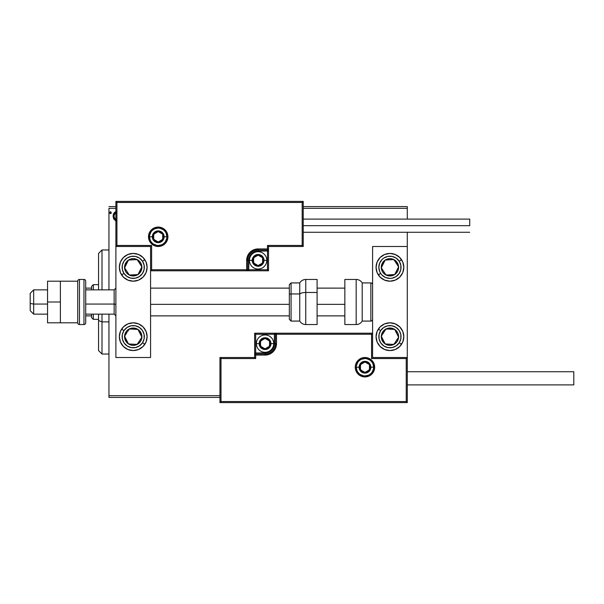 <?xml version="1.0" encoding="UTF-8"?>
<svg xmlns="http://www.w3.org/2000/svg" width="604" height="604" viewBox="0 0 604 604"><rect width="100%" height="100%" fill="white"/><g stroke="black" fill="none" stroke-linecap="round" stroke-linejoin="round"><path stroke-width="0.91" d="M108.947 208.335L115.885 208.335L108.947 208.335L108.947 289.86L108.947 208.335M303.216 208.335L407.285 208.335L407.285 219.093L407.285 208.335L303.216 208.335M407.285 232.276L407.285 246.492L372.593 246.492L372.593 357.508L407.285 357.508L407.285 232.276M219.954 395.665L108.947 395.665L108.947 314.14L108.947 397.402L219.954 397.402L108.947 397.402L108.947 395.665L219.954 395.665M116.179 211.672L113.982 213.204L113.152 216.217L114.058 219.373L116.195 220.807M111.279 212.661L110.502 211.649L109.724 212.661L110.17 213.574L111.091 213.333L111.279 212.661L110.502 213.673L111.279 212.661L110.502 211.649L109.724 212.661L110.502 213.673L109.724 212.661L110.502 211.649L111.279 212.661M407.285 206.598L303.216 206.598L407.285 206.598L407.285 208.335L407.285 206.598M115.885 206.598L108.947 206.598L115.885 206.598M116.572 211.649C114.269 212.178 113.129 213.703 113.152 216.217L114.058 219.373L116.572 220.83M115.87 220.747L115.13 220.43M114.058 219.373L113.65 218.648M113.665 218.686L113.378 217.931M113.197 217.04L113.159 216.632M113.635 213.839L115.19 211.996M114.45 212.593L114.851 212.223M116.572 219.743C114.873 219.267 114.043 218.089 114.088 216.209L114.224 215.039L114.088 216.209C114.043 214.329 114.873 213.174 116.572 212.736M115.462 219.373L114.118 216.806M109.724 212.661L110.502 211.649M114.088 216.209L114.118 215.62M114.224 215.039L115.462 213.084M133.227 253.431A13.877 13.877 0 0 1 147.104 267.308A13.877 13.877 0 0 1 133.227 281.185L127.92 280.128L123.42 277.123L120.407 272.623L119.358 267.308L120.407 262L123.42 257.5L127.92 254.488L133.227 253.431L138.542 254.488L143.042 257.5L146.047 262L147.104 267.308L146.047 272.623L143.042 277.123L138.542 280.128L133.227 281.185A13.877 13.877 0 0 1 119.358 267.308A13.877 13.877 0 0 1 133.227 253.431M133.227 322.815A13.877 13.877 0 0 1 147.104 336.692A13.877 13.877 0 0 1 133.227 350.569L127.92 349.512L123.42 346.5L120.407 342L119.358 336.692L120.407 331.377L123.42 326.877L127.92 323.872L133.227 322.815L138.542 323.872L143.042 326.877L146.047 331.377L147.104 336.692L146.047 342L143.042 346.5L138.542 349.512L133.227 350.569A13.877 13.877 0 0 1 119.358 336.692A13.877 13.877 0 0 1 146.84 333.974A13.877 13.877 0 0 1 144.847 344.28L142.521 342.762A11.098 11.098 0 0 1 127.157 345.986A11.098 11.098 0 0 1 123.941 330.622L121.615 329.104L123.941 330.622L126.968 327.527L130.955 325.828L135.281 325.783L139.305 327.398L142.393 330.426L144.092 334.412L144.137 338.746L142.521 342.762L139.494 345.858L135.507 347.557L131.181 347.602L127.157 345.986L124.062 342.951L122.363 338.972L122.318 334.639L123.941 330.622A11.098 11.098 0 0 1 139.305 327.398A11.098 11.098 0 0 1 142.521 342.762L144.847 344.28A13.877 13.877 0 0 1 133.227 350.569M150.577 357.508L150.577 246.492L115.885 246.492L115.885 357.508L150.577 357.508L115.885 357.508L115.885 246.492L116.927 245.458L151.619 245.458L151.619 269.739L246.666 269.739L246.666 260.369L247.542 255.99L250.018 252.276L253.733 249.792L258.119 248.923L267.481 248.923L267.481 245.458L302.174 245.458L302.174 202.438L116.927 202.438L116.927 245.458L116.927 202.438L302.174 202.438L302.174 245.458L303.216 246.492L303.216 201.396L115.885 201.396L115.885 246.492L150.577 246.492L150.577 357.508M389.942 350.569A13.877 13.877 0 0 1 376.066 336.692A13.877 13.877 0 0 1 389.942 322.815L395.25 323.872L399.75 326.877L402.762 331.377L403.819 336.692L402.762 342L399.75 346.5L395.25 349.512L389.942 350.569L384.627 349.512L380.127 346.5L377.123 342L376.066 336.692L377.123 331.377L380.127 326.877L384.627 323.872L389.942 322.815A13.877 13.877 0 0 1 403.819 336.692A13.877 13.877 0 0 1 389.942 350.569M389.942 281.185A13.877 13.877 0 0 1 376.066 267.308A13.877 13.877 0 0 1 389.942 253.431L395.25 254.488L399.75 257.5L402.762 262L403.819 267.308L402.762 272.623L399.75 277.123L395.25 280.128L389.942 281.185L384.627 280.128L380.127 277.123L377.123 272.623L376.066 267.308L377.123 262L380.127 257.5L384.627 254.488L389.942 253.431A13.877 13.877 0 0 1 403.819 267.308A13.877 13.877 0 0 1 389.942 281.185M372.593 246.492L407.285 246.492L407.285 357.508L406.243 358.542L371.558 358.542L371.558 334.261L276.504 334.261L276.504 343.631L275.628 348.01L273.151 351.724L269.437 354.208L265.058 355.077L255.688 355.077L255.688 358.542L220.996 358.542L220.996 401.562L406.243 401.562L406.243 358.542L406.243 401.562L220.996 401.562L220.996 358.542L219.954 357.508L219.954 402.604L407.285 402.604L407.285 357.508L372.593 357.508L372.593 246.492M33.665 304.061L30.2 303.472L30.2 310.675L30.2 293.333L30.2 303.472L33.665 304.061L33.665 314.14L33.665 304.061L47.542 304.061L33.665 304.061L33.665 289.86L33.665 304.061M115.885 304.356L114.148 304.061L114.148 314.14L114.148 304.061L85.708 304.061L114.148 304.061L114.148 289.86L114.148 304.061L115.885 304.356M344.846 304.356L317.092 304.356L344.846 304.356M289.339 304.356L150.577 304.356L289.339 304.356M356.292 367.217L359.063 367.217L356.292 367.217A8.675 8.675 0 0 1 364.967 358.542A8.675 8.675 0 0 1 373.634 367.217L374.676 367.217A9.717 9.717 0 0 0 364.967 357.508A9.717 9.717 0 0 0 355.25 367.217A9.717 9.717 0 0 0 364.967 376.934A9.717 9.717 0 0 0 374.676 367.217L373.634 367.217A8.675 8.675 0 0 1 364.967 375.892A8.675 8.675 0 0 1 356.292 367.217L355.25 367.217L355.439 365.322L358.096 360.346L361.245 358.248L364.967 357.508L368.682 358.248L371.83 360.346L373.936 363.502L374.676 367.217L373.936 370.932L371.83 374.087L368.682 376.194L364.967 376.934L361.245 376.194L358.096 374.087L355.439 369.112L355.25 367.217L356.292 367.217A8.675 8.675 0 0 1 364.967 358.542A8.675 8.675 0 0 1 373.634 367.217A8.675 8.675 0 0 1 364.967 375.892A8.675 8.675 0 0 1 356.292 367.217L356.949 370.539M254.646 357.508L219.954 357.508L219.954 402.604L220.996 401.562L219.954 402.604L407.285 402.604L406.243 401.562L407.285 402.604L407.285 357.508L406.243 358.542L371.558 358.542L371.951 358.149L371.558 358.542L371.558 334.261L371.951 333.861L371.558 334.261L275.462 334.261L275.462 343.631A10.404 10.404 0 0 1 265.058 354.035L255.688 354.035L254.646 355.077L254.646 357.508L219.954 357.508L220.996 358.542L255.688 358.542L254.646 357.508L255.688 358.542L255.688 355.077L254.646 355.077L254.646 357.508M254.646 354.918L254.646 355.077A1.042 1.042 0 0 1 255.688 354.035L255.688 352.993L265.058 352.993A9.37 9.37 0 0 0 274.42 343.631L274.42 334.261L255.688 334.261L255.688 352.993L266.885 352.812L271.679 350.252L274.239 345.458L274.42 334.261L275.462 334.261A1.042 1.042 0 0 1 276.504 333.219L276.504 334.261L276.504 333.219L372.593 333.219L276.345 333.219M275.892 333.219L254.646 333.219L254.646 354.465M255.688 355.077L255.688 352.993L254.646 352.993L254.646 355.077L265.058 355.077L265.058 354.035L255.688 354.035L255.688 355.077M265.058 352.993L265.058 354.035L265.058 352.993M274.42 343.631L275.462 343.631A10.404 10.404 0 0 1 265.058 354.035L265.058 355.077A11.446 11.446 0 0 0 276.504 343.631L274.42 343.631M254.646 333.219L254.646 352.993L255.688 352.993L255.688 334.261L254.646 333.219L255.688 334.261L274.42 334.261L274.42 333.219L254.646 333.219M275.462 334.261L275.462 343.631L276.504 343.631L276.504 334.261L274.42 334.261L274.42 333.219L276.504 333.219A1.042 1.042 0 0 0 275.462 334.261M357.749 372.034L358.829 373.348M360.143 374.427L363.268 375.726M364.967 375.892L368.281 375.227M369.784 374.427L371.098 373.348M372.177 372.034L373.468 368.908M373.634 367.217L370.864 367.217A5.897 5.897 0 0 1 364.967 373.113A5.897 5.897 0 0 1 359.063 367.217L359.516 364.959L360.792 363.049L362.71 361.773L364.967 361.32L367.217 361.773L369.135 363.049L370.411 364.959L370.864 367.217L370.411 369.474L369.135 371.385L367.217 372.668L364.967 373.113L362.71 372.668L360.792 371.385L359.516 369.474L359.063 367.217A5.897 5.897 0 0 1 364.967 361.32A5.897 5.897 0 0 1 370.864 367.217L373.634 367.217L372.978 363.902M372.177 362.4L371.098 361.086M369.784 360.007L366.658 358.716M364.967 358.542L361.645 359.206M360.143 360.007L358.829 361.086M357.749 362.4L356.458 365.526M166.878 236.783L164.107 236.783A5.897 5.897 0 0 1 158.21 242.68A5.897 5.897 0 0 1 152.314 236.783L152.759 234.526L154.035 232.616L155.953 231.332L158.21 230.887L160.468 231.332L162.378 232.616L163.654 234.526L164.107 236.783L163.654 239.041L162.378 240.951L160.468 242.227L158.21 242.68L155.953 242.227L154.035 240.951L152.759 239.041L152.314 236.783L149.535 236.783L152.314 236.783A5.897 5.897 0 0 1 158.21 230.887A5.897 5.897 0 0 1 164.107 236.783L166.878 236.783A8.675 8.675 0 0 1 158.21 245.458A8.675 8.675 0 0 1 149.535 236.783L148.493 236.783A9.717 9.717 0 0 0 158.21 246.492A9.717 9.717 0 0 0 167.92 236.783A9.717 9.717 0 0 0 158.21 227.066A9.717 9.717 0 0 0 148.493 236.783L149.535 236.783A8.675 8.675 0 0 1 158.21 228.108A8.675 8.675 0 0 1 166.878 236.783L167.92 236.783L167.738 238.678L165.073 243.654L161.925 245.752L158.21 246.492L154.488 245.752L151.34 243.654L149.233 240.498L148.493 236.783L149.233 233.069L151.34 229.913L154.488 227.806L158.21 227.066L161.925 227.806L165.073 229.913L167.738 234.888L167.92 236.783L166.878 236.783A8.675 8.675 0 0 1 158.21 245.458A8.675 8.675 0 0 1 149.535 236.783A8.675 8.675 0 0 1 158.21 228.108A8.675 8.675 0 0 1 166.878 236.783L166.221 233.461M268.523 246.492L303.216 246.492L303.216 201.396L302.174 202.438L303.216 201.396L115.885 201.396L116.927 202.438L115.885 201.396L115.885 246.492L116.927 245.458L151.619 245.458L151.219 245.851L151.619 245.458L151.619 269.739L151.219 270.139L151.619 269.739L247.708 269.739L247.708 260.369A10.404 10.404 0 0 1 258.119 249.965L267.481 249.965L268.523 248.923L268.523 246.492L303.216 246.492L302.174 245.458L267.481 245.458L268.523 246.492L267.481 245.458L267.481 248.923L268.523 248.923L268.523 246.492M268.523 249.082L268.523 248.923A1.042 1.042 0 0 1 267.481 249.965L267.481 251.007L258.119 251.007A9.37 9.37 0 0 0 248.75 260.369L248.75 269.739L267.481 269.739L267.481 251.007L256.292 251.189L251.491 253.748L248.931 258.542L248.75 269.739L247.708 269.739A1.042 1.042 0 0 1 246.666 270.781L246.666 269.739L246.666 270.781L150.577 270.781L246.825 270.781M247.278 270.781L268.523 270.781L268.523 249.535M267.481 248.923L267.481 251.007L268.523 251.007L268.523 248.923L258.119 248.923L258.119 249.965L267.481 249.965L267.481 248.923M258.119 251.007L258.119 249.965L258.119 251.007M248.75 260.369L247.708 260.369A10.404 10.404 0 0 1 258.119 249.965L258.119 248.923A11.446 11.446 0 0 0 246.666 260.369L248.75 260.369M268.523 270.781L268.523 251.007L267.481 251.007L267.481 269.739L268.523 270.781L267.481 269.739L248.75 269.739L248.75 270.781L268.523 270.781M247.708 269.739L247.708 260.369L246.666 260.369L246.666 269.739L248.75 269.739L248.75 270.781L246.666 270.781A1.042 1.042 0 0 0 247.708 269.739M165.421 231.966L164.341 230.653M163.027 229.573L159.901 228.274M158.21 228.108L154.888 228.773M153.393 229.573L152.072 230.653M151 231.966L149.701 235.092M149.535 236.783L150.192 240.098M151 241.6L152.072 242.914M153.393 243.993L156.519 245.284M158.21 245.458L161.525 244.794M163.027 243.993L164.341 242.914M165.421 241.6L166.712 238.474M262.619 259.071L262.619 257.772A5.202 5.202 0 0 1 263.321 260.369L262.619 260.369L262.619 259.071L262.619 260.369L263.321 260.369L263.14 259.025L261.796 256.692L258.119 255.167L254.435 256.692L252.91 260.369L254.435 264.054L258.119 265.571L261.796 264.054L263.321 260.369A5.202 5.202 0 0 1 253.612 262.974A5.202 5.202 0 0 1 258.119 255.167L253.612 257.772L253.612 262.974L258.119 265.571L262.619 262.974L262.619 260.369L262.619 262.974L258.119 265.571L253.612 262.974L253.612 257.772L258.119 255.167A5.202 5.202 0 0 1 262.619 257.772L258.119 255.167L262.619 257.772L262.619 259.071M252.223 260.369A5.897 5.897 0 0 1 258.119 254.473A5.897 5.897 0 0 1 264.016 260.369L266.787 260.369A8.675 8.675 0 0 0 258.119 251.702A8.675 8.675 0 0 0 249.444 260.369L252.223 260.369L252.668 258.112L253.944 256.202L255.862 254.926L258.119 254.473L260.377 254.926L262.287 256.202L263.563 258.112L264.016 260.369L263.563 262.627L262.287 264.544L260.377 265.82L258.119 266.266L255.862 265.82L253.944 264.544L252.668 262.627L252.223 260.369L249.444 260.369A8.675 8.675 0 0 1 258.119 251.702A8.675 8.675 0 0 1 266.787 260.369A8.675 8.675 0 0 1 258.119 269.044A8.675 8.675 0 0 1 249.444 260.369A8.675 8.675 0 0 0 258.119 269.044A8.675 8.675 0 0 0 266.787 260.369L264.016 260.369A5.897 5.897 0 0 1 258.119 266.266A5.897 5.897 0 0 1 252.223 260.369M269.558 342.325L269.558 341.026A5.202 5.202 0 0 1 270.26 343.631L269.558 343.631L269.558 342.325L269.558 343.631L270.26 343.631L270.079 342.279L268.735 339.946L265.058 338.429L261.373 339.946L259.848 343.631L261.373 347.308L265.058 348.833L268.735 347.308L270.26 343.631A5.202 5.202 0 0 1 260.55 346.228A5.202 5.202 0 0 1 265.058 338.429L260.55 341.026L260.55 346.228L265.058 348.833L269.558 346.228L269.558 343.631L269.558 346.228L265.058 348.833L260.55 346.228L260.55 341.026L265.058 338.429A5.202 5.202 0 0 1 269.558 341.026L265.058 338.429L269.558 341.026L269.558 342.325M259.154 343.631A5.897 5.897 0 0 1 265.058 337.734A5.897 5.897 0 0 1 270.954 343.631L273.725 343.631A8.675 8.675 0 0 0 265.058 334.956A8.675 8.675 0 0 0 256.383 343.631L259.154 343.631L259.607 341.373L260.883 339.456L262.8 338.18L265.058 337.734L267.308 338.18L269.225 339.456L270.501 341.373L270.954 343.631L270.501 345.888L269.225 347.798L267.308 349.074L265.058 349.527L262.8 349.074L260.883 347.798L259.607 345.888L259.154 343.631L256.383 343.631A8.675 8.675 0 0 1 265.058 334.956A8.675 8.675 0 0 1 273.725 343.631A8.675 8.675 0 0 1 265.058 352.298A8.675 8.675 0 0 1 256.383 343.631A8.675 8.675 0 0 0 265.058 352.298A8.675 8.675 0 0 0 273.725 343.631L270.954 343.631A5.897 5.897 0 0 1 265.058 349.527A5.897 5.897 0 0 1 259.154 343.631M369.467 365.918L369.467 364.62A5.202 5.202 0 0 1 370.169 367.217L369.467 367.217L369.467 365.918L369.467 367.217L370.169 367.217L369.988 365.873L368.644 363.54L364.967 362.015L361.283 363.54L359.757 367.217L361.283 370.901L364.967 372.419L368.644 370.901L370.169 367.217A5.202 5.202 0 0 1 360.46 369.822A5.202 5.202 0 0 1 364.967 362.015L360.46 364.62L360.46 369.822L364.967 372.419L369.467 369.822L369.467 367.217L369.467 369.822L364.967 372.419L360.46 369.822L360.46 364.62L364.967 362.015A5.202 5.202 0 0 1 369.467 364.62L364.967 362.015L369.467 364.62L369.467 365.918M162.718 235.484L162.718 234.178A5.202 5.202 0 0 1 163.412 236.783L162.718 236.783L162.718 235.484L162.718 236.783L163.412 236.783L163.231 235.432L161.887 233.099L158.21 231.581L154.526 233.099L153.001 236.783L154.526 240.46L158.21 241.985L161.887 240.46L163.412 236.783A5.202 5.202 0 0 1 153.703 239.38A5.202 5.202 0 0 1 158.21 231.581L153.703 234.178L153.703 239.38L158.21 241.985L162.718 239.38L162.718 236.783L162.718 239.38L158.21 241.985L153.703 239.38L153.703 234.178L158.21 231.581A5.202 5.202 0 0 1 162.718 234.178L158.21 231.581L162.718 234.178L162.718 235.484M125.76 334.397L124.575 336.209A8.675 8.675 0 0 1 125.972 331.943L126.946 332.585L125.76 334.397L126.946 332.585L125.972 331.943L124.99 333.989L124.741 338.474L126.772 342.476L128.486 343.948L132.752 345.352L135.009 345.178L139.018 343.155L140.49 341.434L141.472 339.395L141.721 334.91L139.69 330.901L137.976 329.429L135.93 328.448L131.453 328.206L127.444 330.229L125.972 331.943A8.675 8.675 0 0 1 141.887 337.168A8.675 8.675 0 0 1 128.486 343.948L137.146 344.431L138.92 341.721L141.887 337.168L137.976 329.429L129.316 328.954L127.535 331.672L129.316 328.954L137.976 329.429L141.887 337.168L137.146 344.431L128.486 343.948A8.675 8.675 0 0 1 124.575 336.209L128.486 343.948L124.575 336.209L125.76 334.397M382.468 334.397L381.283 336.209A8.675 8.675 0 0 1 382.679 331.943L383.653 332.585L382.468 334.397L383.653 332.585L382.679 331.943L381.698 333.989L381.449 338.474L383.48 342.476L385.193 343.948L389.459 345.352L391.717 345.178L395.726 343.155L397.198 341.434L398.602 337.168L398.429 334.91L397.681 332.774L394.684 329.429L392.645 328.448L388.161 328.206L384.152 330.229L382.679 331.943A8.675 8.675 0 0 1 398.602 337.168A8.675 8.675 0 0 1 385.193 343.948L393.853 344.431L395.039 342.627L398.602 337.168L394.684 329.429L386.024 328.954L383.653 332.585L386.024 328.954L394.684 329.429L398.602 337.168L395.039 342.627L393.853 344.431L385.193 343.948A8.675 8.675 0 0 1 381.283 336.209L385.193 343.948L381.283 336.209L382.468 334.397M399.236 342.762A11.098 11.098 0 0 1 383.872 345.986A11.098 11.098 0 0 1 380.648 330.622L378.323 329.104L380.648 330.622L383.676 327.527L387.662 325.828L391.996 325.783L396.013 327.398L399.108 330.426L400.807 334.412L400.852 338.746L399.236 342.762L396.201 345.858L392.215 347.557L387.889 347.602L383.872 345.986L380.777 342.951L379.078 338.972L379.033 334.639L380.648 330.622A11.098 11.098 0 0 1 396.013 327.398A11.098 11.098 0 0 1 399.236 342.762L401.554 344.28L399.236 342.762M389.942 322.815A13.877 13.877 0 0 1 401.554 344.28M395.039 261.389L393.853 259.569A8.675 8.675 0 0 1 397.198 262.566L396.232 263.201L395.039 261.389L396.232 263.201L397.198 262.566L395.726 260.845L391.717 258.822L389.459 258.648L385.193 260.052L383.48 261.524L381.449 265.526L381.698 270.011L382.679 272.057L384.152 273.771L388.161 275.794L392.645 275.552L394.684 274.571L397.681 271.226L398.429 269.09L398.602 266.832L397.198 262.566A8.675 8.675 0 0 1 386.024 275.047A8.675 8.675 0 0 1 385.193 260.052L381.283 267.791L384.831 273.227L386.024 275.047L394.684 274.571L398.602 266.832L396.232 263.201L398.602 266.832L394.684 274.571L386.024 275.047L381.283 267.791L385.193 260.052A8.675 8.675 0 0 1 393.853 259.569L385.193 260.052L393.853 259.569L395.039 261.389M380.648 273.378A11.098 11.098 0 0 1 383.872 258.014A11.098 11.098 0 0 1 399.236 261.238L401.554 259.72A13.877 13.877 0 0 1 387.239 280.92A13.877 13.877 0 0 1 378.323 274.896L380.648 273.378L379.644 271.453L378.836 267.195L379.727 262.959L382.173 259.38L383.872 258.014L387.889 256.398L392.215 256.443L396.201 258.142L399.236 261.238L400.852 265.254L400.807 269.588L399.108 273.574L396.013 276.602L391.996 278.218L389.829 278.406L385.586 277.523L382.007 275.077L380.648 273.378L378.323 274.896A13.877 13.877 0 0 1 392.645 253.703A13.877 13.877 0 0 1 401.554 259.72L399.236 261.238A11.098 11.098 0 0 1 396.013 276.602A11.098 11.098 0 0 1 380.648 273.378M138.331 261.389L137.146 259.569A8.675 8.675 0 0 1 140.49 262.566L139.516 263.201L138.331 261.389L139.516 263.201L140.49 262.566L139.018 260.845L135.009 258.822L132.752 258.648L128.486 260.052L126.772 261.524L124.741 265.526L124.99 270.011L125.972 272.057L127.444 273.771L131.453 275.794L135.93 275.552L137.976 274.571L139.69 273.099L141.721 269.09L141.472 264.605L140.49 262.566A8.675 8.675 0 0 1 129.316 275.047A8.675 8.675 0 0 1 128.486 260.052L124.575 267.791L126.931 271.407L129.316 275.047L137.976 274.571L141.887 266.832L139.516 263.201L141.887 266.832L137.976 274.571L129.316 275.047L126.931 271.407L124.575 267.791L128.486 260.052A8.675 8.675 0 0 1 137.146 259.569L128.486 260.052L137.146 259.569L138.331 261.389M123.941 273.378A11.098 11.098 0 0 1 127.157 258.014A11.098 11.098 0 0 1 142.521 261.238L144.847 259.72L142.521 261.238L144.137 265.254L144.092 269.588L142.393 273.574L139.305 276.602L135.281 278.218L130.955 278.172L126.968 276.473L123.941 273.378L122.318 269.361L122.363 265.028L124.062 261.049L127.157 258.014L131.181 256.398L135.507 256.443L139.494 258.142L142.521 261.238A11.098 11.098 0 0 1 139.305 276.602A11.098 11.098 0 0 1 123.941 273.378L121.615 274.896L123.941 273.378M130.517 280.92A13.877 13.877 0 0 1 130.517 253.703M130.524 253.703A13.877 13.877 0 0 1 144.847 259.72M133.227 281.185A13.877 13.877 0 0 1 130.524 280.92M356.179 279.448L356.179 324.552A6.938 6.938 0 0 0 362.189 321.079L362.189 282.921A6.938 6.938 0 0 0 356.179 279.448L344.846 279.448L344.846 324.552L356.179 324.552L356.179 279.448A6.938 6.938 0 0 1 362.189 282.921L362.189 321.079L370.864 321.079A1.736 1.736 0 0 0 372.593 319.342A1.736 1.736 0 0 1 370.864 321.079L370.864 282.921L370.864 321.079L362.189 321.079A6.938 6.938 0 0 1 356.179 324.552L344.846 324.552L344.846 279.448L356.179 279.448M372.593 284.658A1.736 1.736 0 0 0 370.864 282.921L362.189 282.921L370.864 282.921A1.736 1.736 0 0 1 372.593 284.658M305.752 324.461L305.752 292.472A6.938 2.929 180 0 0 299.743 293.937L299.743 321.003M291.075 321.003L291.075 293.937A1.736 0.732 180 0 0 289.339 294.669L289.339 319.274M317.092 279.471L317.092 292.472L317.092 279.448L305.752 279.448L305.752 292.472L317.092 292.472L317.092 324.529L317.092 292.472L305.752 292.472L305.752 324.552C303.132 324.461 301.132 323.306 299.743 321.079L299.743 293.937L291.075 293.937L291.075 321.079L289.339 319.342L289.339 284.854M299.743 282.997L299.743 293.937L299.743 282.921L291.075 282.921L291.075 293.937L299.743 293.937A6.938 2.929 0 0 1 305.752 292.472L305.752 279.539M289.339 293.793L289.339 296.134M289.339 284.726L289.339 294.669A1.736 0.732 0 0 1 291.075 293.937L291.075 282.997M407.285 384.907L573.8 384.907L573.8 371.724L407.285 371.724L573.8 371.724L573.8 384.907L407.285 384.907M469.731 225.685L303.216 225.685L469.731 225.685L469.731 219.093L469.731 225.685M47.542 322.815L60.377 322.815L47.542 322.815L47.542 302L60.377 302L47.542 302L47.542 281.185L60.377 281.185L47.542 281.185L47.542 322.815M60.377 322.815L60.377 281.185L77.727 281.185L60.377 281.185L60.377 322.815L77.727 322.815L77.727 281.185L77.727 322.815L60.377 322.815M79.464 324.552L79.464 279.448A1.736 1.736 0 0 0 77.727 281.185A1.736 1.736 0 0 1 79.464 279.448L79.464 324.552L83.971 324.552A1.736 1.736 0 0 0 85.708 322.815L85.708 281.185A1.736 1.736 0 0 0 83.971 279.448L83.971 324.552L83.971 279.448L79.464 279.448L83.971 279.448A1.736 1.736 0 0 1 85.708 281.185L85.708 322.815A1.736 1.736 0 0 1 83.971 324.552L79.464 324.552A1.736 1.736 0 0 1 77.727 322.815A1.736 1.736 0 0 0 79.464 324.552M102.008 321.872L102.008 314.14L102.008 321.872L108.947 321.872L102.008 321.872L102.008 354.035L102.008 321.872L98.543 320.543L102.008 321.872M102.008 289.86L102.008 249.965L102.008 289.86M98.543 253.431L98.543 289.86L98.543 253.431L102.008 249.965L108.947 249.965M98.543 314.14L98.543 320.543L98.543 314.14M98.543 350.569L98.543 320.543L98.543 350.569L102.008 354.035L108.947 354.035M91.604 314.14L91.604 317.613L93.333 319.342L93.333 314.14L93.333 319.342L98.543 319.342L93.333 319.342L91.604 317.613L91.604 314.14M91.604 288.123L91.604 289.86L91.604 286.387L91.604 288.123L85.708 288.123L91.604 288.123M93.333 284.658L91.604 286.387L93.333 284.658L93.333 289.86L93.333 284.658L98.543 284.658L93.333 284.658M85.708 315.877L91.604 315.877L85.708 315.877M47.542 314.14L33.665 314.14L30.2 310.675M115.885 315.877L114.148 314.14L85.708 314.14M150.577 315.877L289.339 315.877M317.092 315.877L344.846 315.877M150.577 288.123L289.339 288.123M317.092 288.123L344.846 288.123M115.885 288.123L114.148 289.86L85.708 289.86M47.542 289.86L33.665 289.86L30.2 293.325M299.743 321.079L291.075 321.079M317.092 324.552L305.752 324.552M291.075 282.921L289.339 284.658M305.752 279.448C303.132 279.539 301.132 280.694 299.743 282.921M303.216 232.276L469.731 232.276M303.216 219.093L469.731 219.093"/></g></svg>

